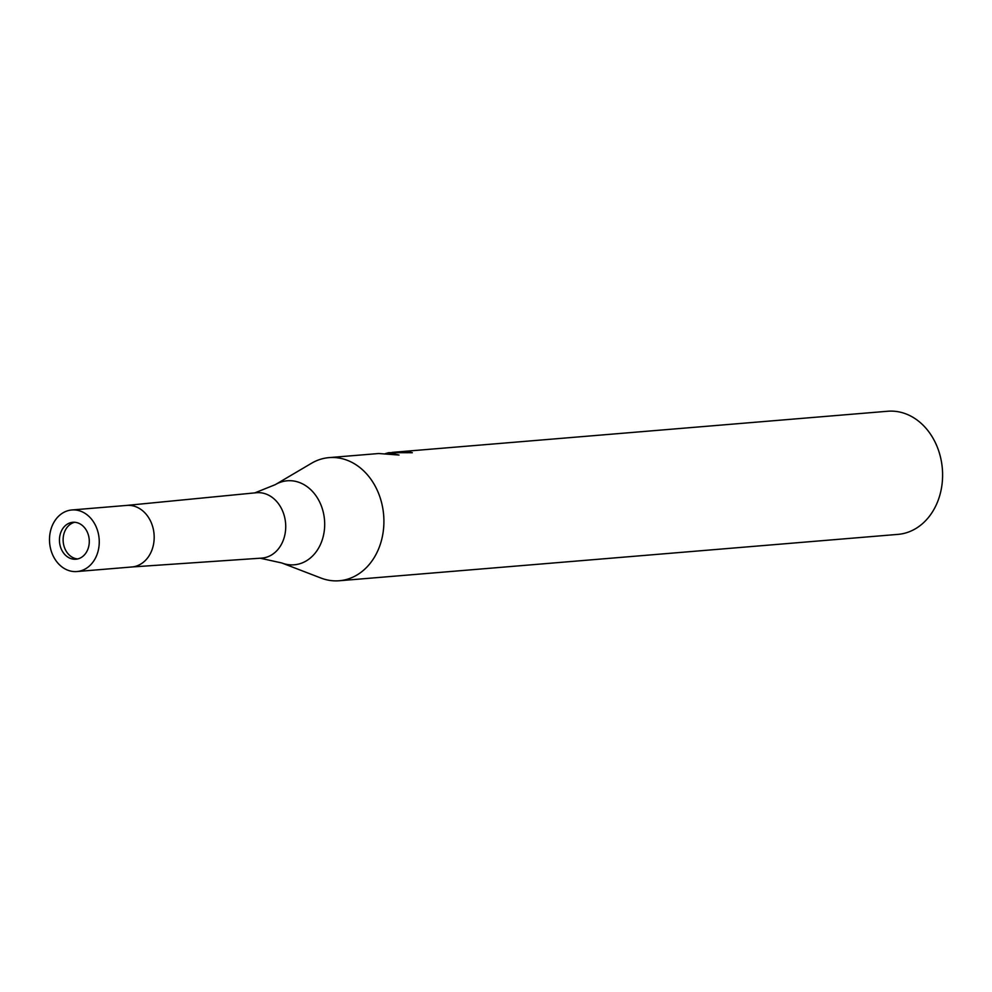 <?xml version="1.0" encoding="UTF-8"?>
<svg xmlns="http://www.w3.org/2000/svg" width="992" height="992" viewBox="0 0 992 992"><rect width="100%" height="100%" fill="white"/><g stroke="black" fill="none" stroke-linecap="round" stroke-linejoin="round"><path stroke-width="1.49" d="M74.685 522.276A18.538 14.892 -94.7 0 0 63.19 541.682A18.538 14.892 -94.7 0 0 77.723 558.93M261.429 558.136A32.798 26.362 -94.7 0 0 261.714 558.112A32.798 26.362 -94.7 0 0 285.634 523.788A32.798 26.362 -94.7 0 0 257.188 492.677A32.798 26.362 -94.7 0 0 256.283 492.739L126.703 505.412A30.888 24.825 -94.7 0 0 126.182 505.461M320.664 577.927A61.777 49.662 -94.7 0 0 338.148 580.828A61.777 49.662 -94.7 0 0 383.755 516.472A61.777 49.662 -94.7 0 0 330.175 457.548A61.777 49.662 -94.7 0 0 311.476 463.289L275.268 484.654A42.148 33.889 -94.7 0 1 288.027 480.736A42.148 33.889 -94.7 0 1 324.582 520.936A42.148 33.889 -94.7 0 1 293.458 564.857A42.148 33.889 -94.7 0 1 281.765 562.96L320.999 578.063A61.777 49.662 -94.7 0 0 338.148 580.828A61.777 49.662 -94.7 0 0 339.264 580.754A61.777 49.662 -94.7 0 0 383.706 515.778A61.777 49.662 -94.7 0 0 330.175 457.548A61.777 49.662 -94.7 0 0 329.046 457.622A61.777 49.662 -94.7 0 0 311.166 463.475M407.129 452.786L407.067 451.819A61.777 49.662 85.3 0 1 412.35 452.712L388.765 452.662L399.032 455.043L378.746 453.518L329.046 457.622M385.516 453.58L388.765 452.662M339.264 580.754L897.971 534.378A61.777 49.662 -94.7 0 0 942.4 469.402A61.777 49.662 -94.7 0 0 888.869 411.172A61.777 49.662 -94.7 0 0 887.741 411.246L393.836 452.24L407.067 451.819M392.026 452.439L393.836 452.24M75.566 559.24A18.538 14.892 -94.7 0 0 75.9 559.228A18.538 14.892 -94.7 0 0 89.23 539.735A18.538 14.892 -94.7 0 0 73.172 522.263A18.538 14.892 -94.7 0 0 72.838 522.288A18.538 14.892 -94.7 0 0 59.508 541.781A18.538 14.892 -94.7 0 0 75.566 559.24M131.304 567.015A30.888 24.825 -94.7 0 0 131.862 566.978A30.888 24.825 -94.7 0 0 154.082 534.49A30.888 24.825 -94.7 0 0 127.311 505.374A30.888 24.825 -94.7 0 0 126.753 505.412L71.821 509.975A30.888 24.825 -94.7 0 0 49.6 542.463A30.888 24.825 -94.7 0 0 76.372 571.578A30.888 24.825 -94.7 0 0 76.93 571.541A30.888 24.825 -94.7 0 0 99.15 539.053A30.888 24.825 -94.7 0 0 72.379 509.925A30.888 24.825 -94.7 0 0 71.821 509.975M254.808 492.888L275.268 484.654M260.226 558.211L281.765 562.96M131.824 566.978L261.714 558.112M76.93 571.541L131.862 566.978"/></g></svg>
